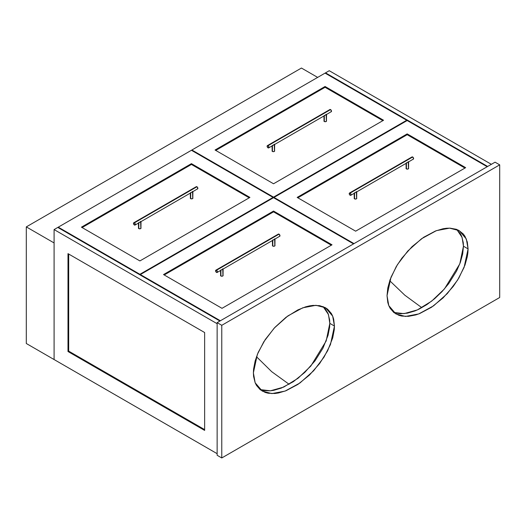 <?xml version="1.0" encoding="UTF-8"?>
<svg xmlns="http://www.w3.org/2000/svg" width="526" height="526" viewBox="0 0 526 526"><rect width="100%" height="100%" fill="white"/><g stroke="black" fill="none" stroke-linecap="round" stroke-linejoin="round"><path stroke-width="0.79" d="M393.724 312.444L404.034 313.647L417.348 309.919L431.662 301.135L444.437 288.932L459.816 263.828L463.452 246.221L468.087 248.89L464.11 267.359L457.653 279.99L447.278 293.62L433.569 305.849L418.709 313.937L405.52 316.442L395.907 313.956L388.793 305.606L387.024 295.691L387.8 287.939L390.108 279.582L396.223 266.629L401.844 258.194L412.042 246.655L423.581 237.325L435.462 231.006L443.063 228.744L446.659 228.245L450.072 228.159L456.213 229.27L458.889 230.454L463.301 234.004L465.004 236.345L467.305 242.039L468.087 248.89L467.89 252.677L467.305 256.649L465.004 265.005L458.889 277.958L453.267 286.387L443.063 297.926L431.53 307.263L419.649 313.581L415.79 314.916L408.452 316.343L401.844 316.08L398.899 315.317L393.856 312.549L390.108 308.243L388.767 305.553L387.8 302.549L387.024 295.691L391.002 277.228L397.459 264.598L407.834 250.968L421.543 238.738L436.402 230.644L449.585 228.146L459.205 230.631L466.319 238.982L468.087 248.89L463.452 246.221L463.261 242.664L461.71 236.358L460.368 233.669L456.621 229.362M260.626 389.792L263.572 390.562L270.18 390.825L273.776 390.318L281.377 388.057L293.258 381.738L304.797 372.408L315.002 360.869L322.99 348.12L328.073 335.246L329.624 327.152L329.815 323.372L334.451 326.048L330.473 344.517L324.016 357.141L313.641 370.771L299.932 383L285.072 391.094L271.889 393.593L262.27 391.107L255.156 382.757L253.387 372.849L253.585 369.068L255.136 360.974L258.174 352.433L265.262 339.52L274.815 327.455L286.012 317.29L297.894 309.893L305.685 306.822L309.433 305.902L313.023 305.396L319.63 305.659L325.252 307.605L327.619 309.189L331.367 313.503L332.702 316.185L333.668 319.19L334.451 326.048L334.253 329.828L332.702 337.922L327.619 350.789L319.63 363.545L309.433 375.084L297.894 384.414L286.012 390.733L278.412 392.994L274.815 393.501L268.207 393.238L265.262 392.468L260.219 389.707L256.471 385.394L255.136 382.711L253.585 376.406L253.387 372.849L257.365 354.379L263.822 341.749L274.197 328.125L287.906 315.896L302.766 307.802L315.955 305.304L325.568 307.782L332.682 316.133L334.451 326.048L329.815 323.372L328.461 314.548L323.122 306.625M217.139 455.286L221.775 457.955L221.775 325.311L217.139 322.635L217.139 455.286L217.139 322.635L495.065 162.179L499.7 164.848L221.775 325.311L221.775 457.955L499.7 297.499L499.7 164.848L499.7 297.499L221.775 457.955L217.139 455.286M394.263 312.641L400.404 313.752L407.413 313.167L415.014 310.905L418.952 309.176L426.895 304.587L434.686 298.656L442.031 291.608L448.639 283.718L456.621 270.962L460.368 262.329L462.676 253.973L463.452 246.221L462.098 237.397L456.759 229.468M260.087 389.595L270.397 390.805L283.718 387.077L298.025 378.286L310.8 366.083L326.179 340.979L329.815 323.372L329.624 319.815L328.073 313.509L325.035 308.486L322.99 306.513M217.139 322.635L495.065 162.179L499.7 164.848L221.775 325.311L217.139 322.635M487.655 166.459L325.535 72.858L325.535 73.39L325.535 72.858L329.237 70.714L491.363 164.316L329.237 70.714L325.535 72.858L487.655 166.459M57.801 227.429L219.921 321.031L57.801 227.429L54.093 229.573L54.093 359.541L217.139 453.682L54.093 359.541L54.093 229.573L57.801 227.429M217.139 323.707L54.093 229.573L217.139 323.707M67.992 351.519L67.992 253.637L204.634 332.531L204.634 430.413L67.992 351.519L67.992 253.637L204.634 332.531L204.634 430.413L67.992 351.519L68.682 351.118L67.992 351.519M68.682 254.038L68.682 351.118L204.634 429.61L68.682 351.118L68.682 254.038M26.3 343.498L54.093 359.541L54.093 242.94L26.3 226.897L26.3 343.498L26.3 226.897L301.444 68.045L317.658 77.401L301.444 68.045L26.3 226.897L54.093 242.94L54.093 359.541L26.3 343.498M487.194 166.722L407.177 120.526L274 197.414L274 197.947L274 197.414L354.018 243.61L274 197.414L407.177 120.526L487.194 166.722M407.177 133.893L297.164 197.414L355.642 231.177L465.655 167.662L407.177 133.893L407.177 134.695L297.854 197.815L407.177 134.695L407.177 133.893L465.655 167.662L355.642 231.177L297.164 197.414L407.177 133.893M464.958 168.064L407.177 134.695L464.958 168.064M191.898 150.541L191.898 150.009L273.54 197.145L273.54 197.677L273.54 197.145L406.71 120.257L406.71 120.789L406.71 120.257L325.068 73.121L191.898 150.009L191.898 150.541M191.898 150.009L273.54 197.145L406.71 120.257L325.068 73.121L191.898 150.009M383.553 120.257L273.54 183.771L215.055 150.009L325.068 86.494L383.553 120.257L273.54 183.771L215.055 150.009L325.068 86.494L325.068 87.296L215.752 150.41L325.068 87.296L325.068 86.494L383.553 120.257M382.856 120.658L325.068 87.296L382.856 120.658M140.363 275.098L140.363 274.565L220.387 320.761L140.363 274.565L140.363 275.098M353.557 243.88L273.54 197.677L140.363 274.565L273.54 197.677L353.557 243.88M222.005 308.328L332.018 244.814L273.54 211.051L163.527 274.565L222.005 308.328L163.527 274.565L273.54 211.051L273.54 211.853L164.224 274.966L273.54 211.853L273.54 211.051L332.018 244.814L222.005 308.328M331.321 245.215L273.54 211.853L331.321 245.215M273.073 197.947L273.073 197.414L191.431 150.278L58.261 227.166L58.261 227.699L58.261 227.166L139.903 274.296L139.903 274.835L139.903 274.296L273.073 197.414L273.073 197.947M273.073 197.414L191.431 150.278L58.261 227.166L139.903 274.296L273.073 197.414M249.916 197.414L139.903 260.929L81.425 227.166L191.431 163.645L249.916 197.414L139.903 260.929L81.425 227.166L191.431 163.645L191.431 164.447L82.115 227.567L191.431 164.447L191.431 163.645L249.916 197.414M249.219 197.815L191.431 164.447L249.219 197.815M389.72 280.72L404.823 295.204L421.826 307.677L404.823 295.204L389.72 280.72M256.484 356.713L271.705 371.685L289.136 384.302L271.705 371.685L256.484 356.713M222.846 268.832L221.577 269.877L222.846 268.832M223.116 268.99L223.044 275.177M220.907 276.005A1.308 0.756 0 0 0 222.334 276.17A1.308 0.756 0 0 0 223.142 275.466L222.334 276.17L220.907 276.005L220.907 270.292L220.907 276.005A1.308 0.756 0 0 1 220.519 275.466L220.907 276.005M221.328 269.937L220.907 269.851M274.723 238.876L273.454 239.928L274.723 238.876M279.391 236.411L274.999 239.034L274.92 245.228M272.784 246.05A1.308 0.756 0 0 0 274.21 246.214A1.308 0.756 0 0 0 275.019 245.517L274.21 246.214L272.784 246.05L272.784 240.343L272.784 246.05A1.308 0.756 0 0 1 272.402 245.517L272.784 246.05M273.211 239.981L272.784 239.902M216.508 270.252A1.308 0.756 60 0 1 217.363 271.409A1.308 0.756 60 0 1 217.159 272.455A1.308 0.756 60 0 1 216.508 272.396A1.308 0.756 60 0 1 215.647 271.238A1.308 0.756 60 0 1 215.851 270.186A1.308 0.756 60 0 1 216.508 270.252L279.036 234.149L216.508 270.252L215.851 270.186L215.851 271.699L217.159 272.455L217.363 271.409L216.508 270.252M215.851 270.186L278.385 234.083L279.694 234.839L279.694 236.352A1.308 0.756 -120 0 0 279.898 235.306A1.308 0.756 -120 0 0 279.036 234.149A1.308 0.756 -120 0 0 278.385 234.083L278.182 234.313M273.454 239.928L223.142 269.003M221.577 269.877L217.159 272.455M274.638 238.83L274.802 245.096M272.501 245.228L272.402 240.566M222.761 268.779L222.919 275.045M220.624 275.177L220.519 270.515M356.483 191.681L355.214 192.726L356.483 191.681M356.753 191.832L356.681 198.026M354.544 198.848A1.308 0.756 0 0 0 355.97 199.012A1.308 0.756 0 0 0 356.779 198.315L355.97 199.012L354.544 198.848L354.544 193.141L354.544 198.848A1.308 0.756 0 0 1 354.156 198.315L354.544 198.848M354.965 192.779L354.544 192.7M408.36 161.725L407.091 162.771L408.36 161.725M413.028 159.26L408.63 161.883L408.557 168.07M406.42 168.899A1.308 0.756 0 0 0 407.847 169.063A1.308 0.756 0 0 0 408.656 168.359L407.847 169.063L406.42 168.899L406.42 163.191L406.42 168.899A1.308 0.756 0 0 1 406.039 168.359L406.42 168.899M406.848 162.83L406.42 162.744M350.138 193.101A1.308 0.756 60 0 1 351 194.252A1.308 0.756 60 0 1 350.796 195.304A1.308 0.756 60 0 1 350.138 195.238A1.308 0.756 60 0 1 349.284 194.081A1.308 0.756 60 0 1 349.488 193.035A1.308 0.756 60 0 1 350.138 193.101L412.673 156.998L350.138 193.101L349.488 193.035L349.488 194.548L350.796 195.304L351 194.252L350.138 193.101M349.488 193.035L412.022 156.932L413.331 157.688L413.331 159.2A1.308 0.756 -120 0 0 413.528 158.148A1.308 0.756 -120 0 0 412.673 156.998A1.308 0.756 -120 0 0 412.022 156.932L411.819 157.162M407.091 162.771L356.779 191.852M355.214 192.726L350.796 195.304M408.275 161.673L408.439 167.939M406.138 168.07L406.039 163.408M356.398 191.628L356.556 197.894M354.261 198.026L354.156 193.364M274.375 144.275L273.106 145.321L274.375 144.275M274.651 144.433L274.572 150.62M272.435 151.449A1.308 0.756 0 0 0 273.868 151.613A1.308 0.756 0 0 0 274.677 150.909L273.868 151.613L272.435 151.449L272.435 145.741L272.435 151.449A1.308 0.756 0 0 1 272.054 150.909L272.435 151.449M272.863 145.38L272.435 145.294M326.258 114.326L324.989 115.372L326.258 114.326M330.926 111.854L326.528 114.477L326.455 120.671M324.318 121.493A1.308 0.756 0 0 0 325.745 121.657A1.308 0.756 0 0 0 326.554 120.96L325.745 121.657L324.318 121.493L324.318 115.786L324.318 121.493A1.308 0.756 0 0 1 323.931 120.96L324.318 121.493M324.739 115.424L324.318 115.345M268.036 145.695A1.308 0.756 60 0 1 268.891 146.853A1.308 0.756 60 0 1 268.694 147.898A1.308 0.756 60 0 1 268.036 147.839A1.308 0.756 60 0 1 267.182 146.682A1.308 0.756 60 0 1 267.386 145.63A1.308 0.756 60 0 1 268.036 145.695L330.571 109.592L268.036 145.695L267.386 145.63L267.386 147.142L268.694 147.898L268.891 146.853L268.036 145.695M267.386 145.63L329.914 109.526L331.229 110.282L331.229 111.795A1.308 0.756 -120 0 0 331.426 110.749A1.308 0.756 -120 0 0 330.571 109.592A1.308 0.756 -120 0 0 329.914 109.526L329.717 109.756M324.989 115.372L274.677 144.446M273.106 145.321L268.694 147.898M326.173 114.273L326.33 120.539M324.036 120.671L323.931 116.009M274.289 144.223L274.454 150.489M272.152 150.62L272.054 145.958M140.744 221.433L139.475 222.478L140.744 221.433M141.014 221.584L140.942 227.778M138.805 228.6A1.308 0.756 0 0 0 140.232 228.764A1.308 0.756 0 0 0 141.04 228.067L140.232 228.764L138.805 228.6L138.805 222.892L138.805 228.6A1.308 0.756 0 0 1 138.417 228.067L138.805 228.6M139.226 222.531L138.805 222.452M192.621 191.477L191.352 192.523L192.621 191.477M197.289 189.012L192.891 191.635L192.818 197.822M190.682 198.65A1.308 0.756 0 0 0 192.108 198.815A1.308 0.756 0 0 0 192.917 198.111L192.108 198.815L190.682 198.65L190.682 192.943L190.682 198.65A1.308 0.756 0 0 1 190.3 198.111L190.682 198.65M191.109 192.582L190.682 192.496M134.4 222.853A1.308 0.756 60 0 1 135.254 224.004A1.308 0.756 60 0 1 135.057 225.056A1.308 0.756 60 0 1 134.4 224.99A1.308 0.756 60 0 1 133.545 223.833A1.308 0.756 60 0 1 133.749 222.787A1.308 0.756 60 0 1 134.4 222.853L196.934 186.75L134.4 222.853L133.749 222.787L133.749 224.3L135.057 225.056L135.254 224.004L134.4 222.853M133.749 222.787L196.277 186.684L197.592 187.44L197.592 188.952A1.308 0.756 -120 0 0 197.789 187.9A1.308 0.756 -120 0 0 196.934 186.75A1.308 0.756 -120 0 0 196.277 186.684L196.08 186.914M191.352 192.523L141.04 221.604M139.475 222.478L135.057 225.056M192.536 191.425L192.7 197.691M190.399 197.822L190.3 193.16M140.652 221.38L140.817 227.646M138.516 227.778L138.417 223.116"/></g></svg>
